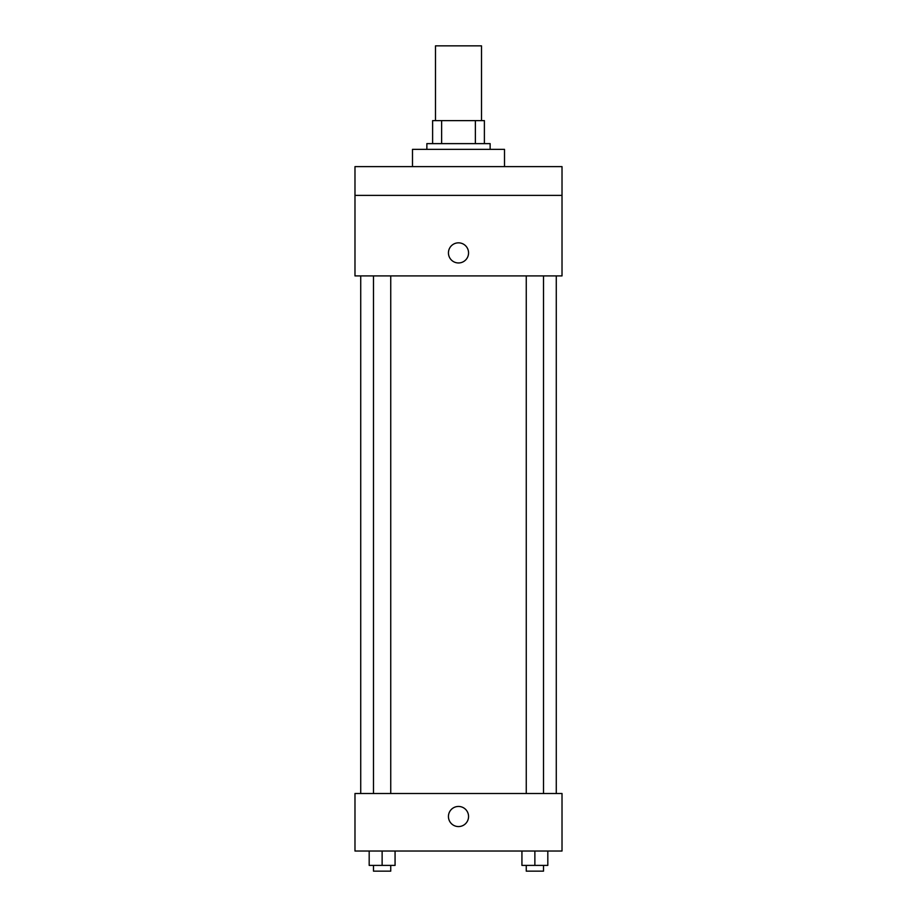 <?xml version="1.0" encoding="UTF-8"?>
<svg xmlns="http://www.w3.org/2000/svg" width="917" height="917" viewBox="0 0 917 917"><rect width="100%" height="100%" fill="white"/><g stroke="black" fill="none" stroke-linecap="round" stroke-linejoin="round"><path stroke-width="1.38" d="M481.505 120.62L481.505 45.85L435.495 45.85L435.495 120.62M441.627 143.625L441.627 120.62L432.618 120.62L432.618 143.625L432.618 120.62M441.627 120.62L484.382 120.62L484.382 143.625M475.373 143.625L475.373 120.62M426.863 149.368L426.863 143.625L490.137 143.625L490.137 149.368M504.51 166.63L504.51 149.368L412.49 149.368L412.49 166.63M354.982 166.63L562.018 166.63L562.018 195.378L354.982 195.378L354.982 166.63M562.018 195.378L562.018 275.902L354.982 275.902L354.982 195.378M458.5 262.961A10.064 10.064 0 0 1 449.788 247.865A10.064 10.064 0 0 1 467.212 247.865A10.064 10.064 0 0 1 458.5 262.961M354.982 793.503L562.018 793.503L562.018 851.022L354.982 851.022L354.982 793.503M458.5 826.572A10.064 10.064 0 0 1 449.788 811.476A10.064 10.064 0 0 1 467.212 811.476A10.064 10.064 0 0 1 458.5 826.572M521.933 851.022L521.933 865.396L547.816 865.396L547.816 851.022L547.816 865.396M534.875 865.396L534.875 851.022M543.506 865.396L543.506 871.15L526.255 871.15L526.255 865.396M369.184 851.022L369.184 865.396L395.067 865.396L395.067 851.022L395.067 865.396M382.125 865.396L382.125 851.022M390.745 865.396L390.745 871.15L373.494 871.15L373.494 865.396M556.275 793.503L556.275 275.902M360.725 793.503L360.725 275.902M526.255 275.902L526.255 793.503M543.506 275.902L543.506 793.503M390.745 793.503L390.745 275.902M373.494 793.503L373.494 275.902"/></g></svg>
